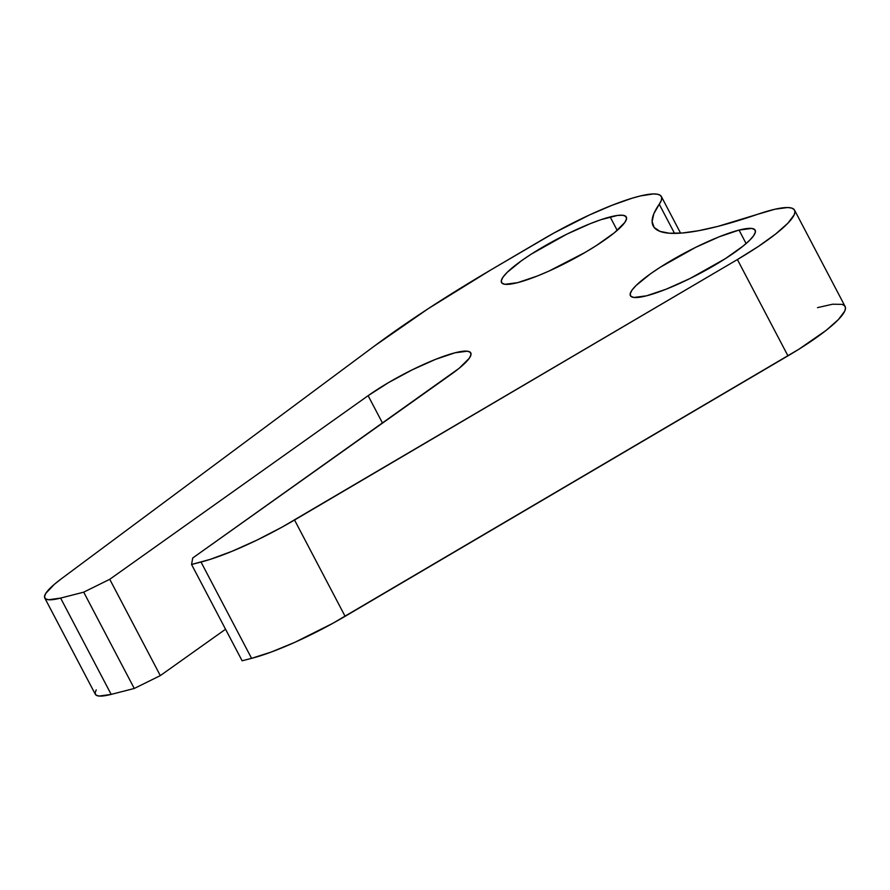 <?xml version="1.0" encoding="UTF-8"?>
<svg xmlns="http://www.w3.org/2000/svg" width="890" height="890" viewBox="0 0 890 890"><rect width="100%" height="100%" fill="white"/><g stroke="black" fill="none" stroke-linecap="round" stroke-linejoin="round"><path stroke-width="1.33" d="M610.151 216.926A70.477 12.605 152.3 0 1 626.315 217.027A70.477 12.605 152.3 0 1 589.314 249.945A70.477 12.605 152.3 0 1 517.68 282.642L505.008 284.299L501.96 283.142L501.304 280.706L503.05 277.079L507.133 272.396L521.607 260.648L531.43 254.028L566.685 234.237L590.437 223.59L601.006 219.674L617.515 215.436L622.822 215.269L625.859 216.426L626.527 218.873L624.78 222.5L614.434 232.724L596.389 245.54L585.308 252.326L548.974 271.072L537.393 275.989L517.68 282.642A70.477 12.605 152.3 0 1 501.515 282.542A70.477 12.605 152.3 0 1 538.506 249.634A70.477 12.605 152.3 0 1 610.151 216.926L617.215 230.388L610.151 216.926M739.034 230.087A70.477 12.605 152.3 0 1 755.198 230.187A70.477 12.605 152.3 0 1 718.208 263.106A70.477 12.605 152.3 0 1 646.563 295.803L633.891 297.46L630.854 296.303L630.187 293.867L631.933 290.24L636.016 285.557L650.49 273.809L660.324 267.189L695.568 247.398L719.32 236.751L739.034 230.087L751.705 228.43L754.753 229.598L755.41 232.034L753.663 235.661L749.58 240.333L743.317 245.885L725.283 258.701L690.028 278.503L666.276 289.15L646.563 295.803A70.477 12.605 152.3 0 1 630.398 295.714A70.477 12.605 152.3 0 1 667.4 262.795A70.477 12.605 152.3 0 1 739.034 230.087L746.098 243.548L739.034 230.087M96.22 689.861L95.063 693.032L96.042 695.112L99.146 696.058L111.172 694.389L60.609 598.091A69.097 12.349 152.3 0 1 44.767 597.991A69.097 12.349 152.3 0 1 61.254 578.856L374.534 345.954A345.476 61.766 152.3 0 1 490.59 270.07L542.344 239.633A99.491 17.789 152.3 0 1 661.37 196.545A99.491 17.789 152.3 0 1 659.245 204.233L653.805 213.8L652.114 221.588L654.172 227.473L659.957 231.367L669.391 233.225L682.319 233.002L698.561 230.71L717.863 226.394L757.679 214.279A99.491 17.789 152.3 0 1 794.559 210.151A99.491 17.789 152.3 0 1 737.398 259.557L758.447 246.397L775.713 233.959L787.917 223.167L794.192 214.79L794.937 211.72L794.069 209.45L791.588 208.06L787.55 207.537L775.112 209.195L757.679 214.279A281.908 50.407 152.3 0 1 717.863 226.394A281.908 50.407 152.3 0 1 653.204 225.993A281.908 50.407 152.3 0 1 659.245 204.233L674.553 233.38L659.245 204.233L661.281 200.528L661.715 197.613L660.525 195.511L657.743 194.287L653.405 193.942L640.444 195.934L632.045 198.236L612.209 205.223L589.525 214.946L553.825 233.08L490.59 270.07L428.146 308.73L374.534 345.954L61.254 578.856L54.19 584.463L45.657 593.552L44.5 596.723L45.49 598.814L48.583 599.749L60.609 598.091L83.704 592.162L109.748 579.301L368.115 395.683A69.097 12.349 152.3 0 1 431.706 360.928A69.097 12.349 152.3 0 1 470.777 352.907A69.097 12.349 152.3 0 1 451.085 374.378L192.707 558.008L191.561 564.471L201.018 562.046L251.581 658.344L271.328 652.014L294.901 642.302L332.871 623.289L798.864 349.247L826.276 330.268L838.48 319.466L844.755 311.099L845.5 308.018L844.621 305.76L842.151 304.358L832.584 304.224L817.51 307.628M44.767 597.991L95.33 694.3A69.097 12.349 -27.7 0 0 111.172 694.389L134.268 688.471L160.311 675.61L225.559 629.23L160.311 675.61L109.748 579.301L160.311 675.61L134.268 688.471L83.704 592.162L134.268 688.471L111.172 694.389L60.609 598.091L83.704 592.162L109.748 579.301L368.115 395.683L382.522 423.106L368.115 395.683L388.618 382.544L412.326 369.784L435.599 359.338L454.935 352.818L467.35 351.194L470.332 352.329L470.988 354.721L469.275 358.281L459.129 368.304L192.707 558.008L191.561 564.471L242.113 660.781L251.581 658.344A96.732 17.299 -27.7 0 0 345.109 616.314L294.546 520.016A96.732 17.299 152.3 0 1 201.018 562.046L251.581 658.344L242.113 660.781L191.561 564.471L210.296 559.343L232.201 551.233L256.921 540.119L282.308 526.991L737.398 259.557L787.95 355.855A99.491 17.789 -27.7 0 0 845.111 306.449L794.559 210.151M737.398 259.557L787.95 355.855L345.109 616.314L294.546 520.016L737.398 259.557M661.392 196.579L680.583 233.147"/></g></svg>
